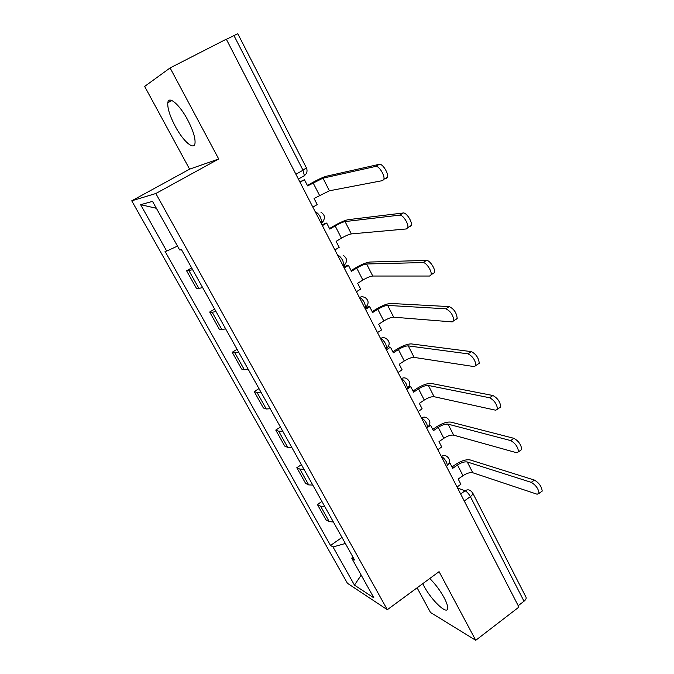 <?xml version="1.0" encoding="UTF-8"?>
<svg xmlns="http://www.w3.org/2000/svg" width="674" height="674" viewBox="0 0 674 674"><rect width="100%" height="100%" fill="white"/><g stroke="black" fill="none" stroke-linecap="round" stroke-linejoin="round"><path stroke-width="1.01" d="M422.741 583.667L423.988 586.094C431.394 600.298 447.485 615.556 447.688 608.226C447.831 605.968 446.626 602.43 444.082 597.619C440.029 590.306 435.261 583.937 429.776 578.494M187.701 119.947C179.621 104.563 168.618 95.228 167.809 102.709C167.363 108.126 169.848 116.004 175.265 126.333C183.168 141.27 194.104 150.833 195.013 143.242C195.477 138.044 193.042 130.276 187.701 119.947M417.096 587.821L430.492 612.464L475.743 640.3L518.921 607.089L226.312 39.185L170.092 67.939L144.649 86.424L189.605 169.157L131.742 200.818L347.422 583.28L387.323 609.709L155.829 193.514L218.713 158.98L170.092 67.939M475.743 640.3L439.077 571.653L387.323 609.709M472.71 492.997L525.99 597.164C526.512 598.36 525.855 599.717 524.01 601.233L470.368 496.62C468.708 493.663 466.947 491.717 465.077 490.798L457.57 488.027M518.205 605.699L524.01 601.233M226.38 39.328L237.787 33.717L306.384 167.834L303.005 170.219L233.912 35.469M192.68 269.735L186.631 270.83L196.454 288.371L198.906 288.472L202.596 287.52M191.66 267.915L186.631 270.83M215.966 311.489L212.217 312.298L209.681 312.02L219.277 329.156L221.872 329.569L225.655 328.861M214.618 309.071L209.681 312.02M238.714 352.275L234.889 352.856L232.21 352.266L241.587 369.023L244.325 369.731L248.184 369.251M237.054 349.292L232.21 352.266M260.948 392.142L257.047 392.487L254.224 391.611L263.391 407.989L266.272 408.992L270.207 408.73M258.984 388.603L254.224 391.611M282.684 431.099L278.707 431.242L275.759 430.079L284.723 446.104L287.722 447.376L291.732 447.325M280.426 427.055L275.759 430.079M303.932 469.197L299.888 469.129L296.813 467.705L305.583 483.376L308.709 484.909L312.778 485.061M301.396 464.656L296.813 467.705M324.716 506.46L320.605 506.199L317.412 504.514L325.989 519.848L329.232 521.634L333.369 521.971M321.919 501.439L317.412 504.514M177.489 246.086L166.705 251.09L140.622 204.685L152.526 201.374L179.646 249.953L181.55 249.784L354.558 559.959L351.803 558.299L373.91 597.897L354.465 585.133L333.023 546.976L345.358 543.463M166.705 251.09L164.987 251.242L330.513 545.468L333.023 546.976M131.742 200.818L155.829 193.514M189.605 169.157L218.713 158.98M341.996 537.431L330.513 545.468M352.671 556.581L351.803 558.299M140.622 204.685L156.385 208.283M361.188 575.107L354.465 585.133M312.837 207.12L317.21 204.576L314.067 198.459L329.409 190.784L382.655 180.598L383.86 179.276C385.132 175.459 378.695 165.349 375.671 166.419L379.293 164.313C382.335 163.234 388.763 173.328 387.466 177.152L386.253 178.484M300.023 182.25L304.437 179.722L307.614 185.898L322.989 178.155L375.671 166.419M304.437 179.722L299.829 181.87M379.293 164.313L326.283 176.259C322.863 177.245 317.976 179.52 311.607 183.084L307.403 185.493M334.885 249.919L339.174 247.341L336.107 241.368L341.432 238.183C345.652 235.757 348.955 234.333 351.339 233.912L406.464 228.941L407.787 227.635C408.966 224.012 402.723 214.408 399.657 215.132L403.204 212.992C406.287 212.259 412.522 221.847 411.325 225.478L409.986 226.801M322.374 225.63L326.705 223.069L329.805 229.101L335.155 225.925C339.401 223.498 342.704 222.049 345.063 221.578L399.657 215.132M326.705 223.069L325.213 223.246L322.096 225.091M403.204 212.992L348.298 219.657C344.785 220.364 339.898 222.513 333.638 226.093L329.519 228.537M356.428 291.724L360.632 289.112L357.641 283.282L362.856 280.064C367.018 277.621 370.312 276.273 372.756 276.028L429.65 276.028L431.09 274.756C432.186 271.319 426.128 262.169 423.028 262.574L426.499 260.408C429.616 259.996 435.665 269.128 434.553 272.574L433.104 273.855M344.203 267.991L348.458 265.404L351.483 271.293L356.731 268.084C360.902 265.64 364.204 264.275 366.622 263.981L423.028 262.574M348.458 265.404L346.908 265.438L343.85 267.3M426.499 260.408L369.799 262.043C366.201 262.489 361.323 264.511 355.156 268.109L351.112 270.586M377.474 332.568L381.602 329.931L378.678 324.236L383.801 320.976C387.887 318.524 391.181 317.26 393.675 317.184L452.246 321.902L453.804 320.689C453.206 315.036 450.535 311.068 445.792 308.793L449.187 306.603C453.947 308.861 456.618 312.82 457.191 318.482L455.624 319.703M365.527 309.383L369.697 306.763L372.655 312.517L377.811 309.273C381.914 306.822 385.208 305.533 387.685 305.415L445.792 308.793M369.697 306.763L368.105 306.662L365.097 308.549M449.187 306.603L390.802 303.452C387.12 303.645 382.251 305.549 376.185 309.164L372.216 311.666M398.039 372.486L402.1 369.832L399.235 364.255L404.265 360.969C408.292 358.509 411.578 357.321 414.122 357.397L474.277 366.622L475.937 365.477C475.33 360.127 472.685 356.251 467.975 353.842L471.311 351.626C476.021 354.019 478.675 357.886 479.256 363.244L475.937 365.477M386.362 349.823L390.465 347.177L393.355 352.805L398.41 349.528C402.454 347.068 405.74 345.855 408.276 345.897L467.975 353.842M471.311 351.626L411.325 343.909C407.568 343.866 402.707 345.661 396.742 349.284L392.841 351.811M390.465 347.177L388.814 346.95M418.15 411.511L422.135 408.832L419.329 403.381L424.275 400.061C428.234 397.593 431.512 396.481 434.107 396.716L495.744 410.222L497.513 409.16C496.906 404.088 494.269 400.289 489.61 397.753L492.871 395.512C497.547 398.031 500.184 401.822 500.765 406.902L499.173 408.006M406.734 389.361L410.761 386.691L413.583 392.184L418.546 388.873C422.522 386.404 425.808 385.267 428.386 385.461L489.61 397.753M492.871 395.512L431.385 383.464C427.552 383.186 422.699 384.871 416.835 388.51L413.002 391.063M410.761 386.691L409.093 386.337M437.814 449.676L441.723 446.963L438.985 441.639L443.837 438.294C447.738 435.817 451.007 434.772 453.653 435.151L516.688 452.743L518.559 451.774C517.944 446.963 515.324 443.231 510.698 440.585L513.9 438.319C518.542 440.948 521.154 444.68 521.752 449.499L520.269 450.552M427.939 427.131L430.602 425.311L433.365 430.694L438.235 427.35C442.152 424.881 445.43 423.811 448.058 424.148L510.698 440.585M513.9 438.319L450.999 422.135C447.098 421.638 442.262 423.221 436.482 426.869L432.725 429.448M430.602 425.311L429.473 425.008M457.039 486.999L460.881 484.269L458.21 479.062L462.971 475.684C466.812 473.199 470.073 472.221 472.76 472.744L537.119 494.227L539.082 493.368C538.467 488.785 535.872 485.12 531.281 482.365L534.415 480.082C539.015 482.82 541.618 486.485 542.216 491.068L540.843 492.071M448.884 463.872L450.005 463.089L452.709 468.346L457.494 464.984C461.353 462.499 464.622 461.505 467.293 461.985L531.281 482.365M534.415 480.082L470.182 459.946C466.214 459.247 461.387 460.73 455.7 464.394L452.001 466.981M450.005 463.089L449.322 462.861M446.533 462.204C444.857 459.213 443.113 457.292 441.293 456.433C443.298 455.152 445.211 455.186 447.014 456.509C450.249 459.297 450.401 462.313 447.469 465.566L446.533 462.204M426.735 423.719C425.033 420.686 423.289 418.781 421.503 418.023C423.499 416.785 425.412 416.818 427.232 418.116C430.593 420.921 430.753 423.988 427.72 427.316L426.735 423.719M401.249 378.712C403.237 377.541 405.15 377.575 406.995 378.839C410.491 381.661 410.66 384.787 407.517 388.199L406.489 388.89L407.517 388.199L406.481 384.357C404.745 381.265 403.001 379.386 401.257 378.737M386.623 348.348L385.899 348.913L386.859 348.197L385.755 344.085C383.986 340.926 382.251 339.081 380.549 338.542M364.836 308.035L365.712 307.268L364.541 302.862C362.738 299.644 361.011 297.824 359.352 297.403M343.268 266.179L344.069 265.387L342.822 260.661C340.985 257.375 339.266 255.589 337.657 255.286M321.186 223.321L321.902 222.521L320.588 217.441C318.718 214.096 316.999 212.335 315.432 212.167M460.637 493.966L465.077 490.798C467.09 489.501 468.978 489.518 470.755 490.849L472.659 492.905C473.081 493.907 472.314 495.146 470.368 496.62L464.26 501.001M308.709 484.909L299.888 469.129M287.722 447.376L278.707 431.242M266.272 408.992L257.047 392.487M244.325 369.731L234.889 352.856M221.872 329.569L212.217 312.298M198.906 288.472L189.023 270.788M329.232 521.634L320.605 506.199M321.759 222.909L323.208 221.249M343.993 265.623L344.894 264.646M359.343 297.386L362.208 296.585L365.03 297.487C368.872 300.368 369.099 303.629 365.712 307.268L364.752 307.875M380.54 338.517C382.495 337.388 384.407 337.421 386.261 338.634C389.917 341.491 390.111 344.675 386.859 348.197L385.857 348.846M303.696 176.487L304.378 175.678L303.005 170.219L295.903 174.254M313.065 182.764L319.493 195.317M322.989 178.155L329.409 190.784M335.155 225.925L341.432 238.183M345.063 221.578L351.339 233.912M356.731 268.084L362.856 280.064M366.622 263.981L372.756 276.028M377.811 309.273L383.801 320.976M387.685 305.415L393.675 317.184M398.41 349.528L404.265 360.969M408.276 345.897L414.122 357.397M418.546 388.873L424.275 400.061M428.386 385.461L434.107 396.716M438.235 427.35L443.837 438.294M448.058 424.148L453.653 435.151M457.494 464.984L462.971 475.684M467.293 461.985L472.76 472.744M167.809 102.709L171.946 100.552M321.035 223.035L321.902 222.521C325.584 218.57 325.256 215.124 320.934 212.192M343.15 265.944L344.069 265.387C347.59 261.605 347.321 258.26 343.26 255.353M298.397 179.09L304.378 175.678C306.999 173.488 307.664 170.876 306.4 167.851M383.86 179.276L387.466 177.152M407.787 227.635L411.325 225.478M431.09 274.756L434.553 272.574M453.804 320.689L457.191 318.482M497.513 409.16L500.765 406.902M518.559 451.774L521.752 449.499M539.082 493.368L542.216 491.068"/></g></svg>
